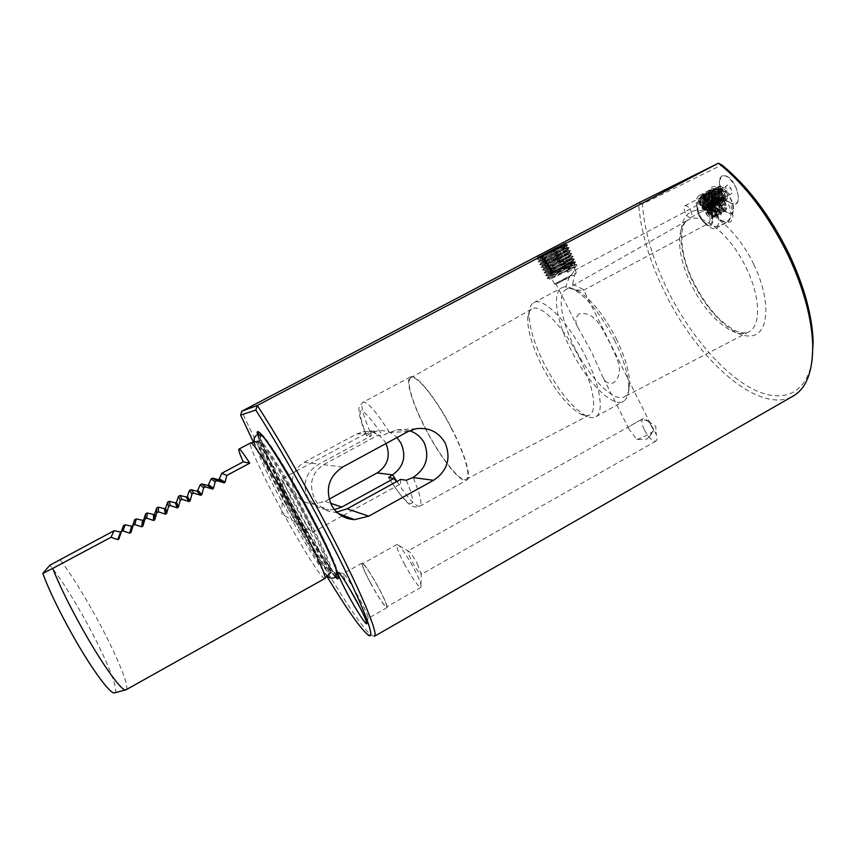 <?xml version="1.0" encoding="UTF-8"?>
<svg xmlns="http://www.w3.org/2000/svg" width="856" height="856" viewBox="0 0 856 856"><rect width="100%" height="100%" fill="white"/><g stroke="black" fill="none" stroke-linecap="round" stroke-linejoin="round"><path stroke-width="0.64" stroke-dasharray="4.28 3.21" d="M712.288 208.393C715.306 214.428 718.869 218.783 722.988 221.447C732.822 224.957 735.293 218.794 730.393 202.979L727.022 200.882L727.621 202.07C731.805 211.839 731.976 218.387 728.103 221.693L721.597 220.848C717.788 218.387 714.493 214.364 711.7 208.778L708.383 195.371L711.208 189.09C713.947 187.721 717.317 188.994 721.33 192.91L720.602 189.262C713.594 184.5 709.624 186.041 708.704 193.884C708.597 198.292 709.795 203.129 712.288 208.393M690.664 210.437C692.194 213.936 692.301 216.279 690.985 217.435C689.176 217.97 687.282 216.407 685.292 212.769C683.762 209.271 683.644 206.938 684.961 205.761C686.758 205.226 688.663 206.778 690.664 210.437M715.263 208.65C719.489 218.441 719.703 224.957 715.937 228.231C710.683 229.772 705.258 225.428 699.662 215.198C695.414 205.472 695.179 198.924 698.978 195.564C704.178 193.98 709.603 198.346 715.263 208.65M708.051 212.117C710.501 217.766 710.64 221.544 708.468 223.437C705.462 224.326 702.327 221.8 699.085 215.873C696.624 210.234 696.474 206.457 698.657 204.531C701.653 203.632 704.777 206.157 708.051 212.117M572.632 284.288L583.289 289.403L583.353 290.366C578.356 290.559 572.471 289.414 565.698 286.931L569.39 276.927L556.133 284.117L574.601 274.84L572.632 284.288M334.439 509.566L328.747 509.855C319.663 509.309 312.558 504.965 307.443 496.833C302.093 483.073 305.913 472.17 318.914 464.113L371.397 435.758L366.582 435.822L370.702 433.222L377.293 430.943C384.933 429.787 391.502 431.991 396.981 437.555M385.96 443.536L385.735 443.098C380.546 434.345 372.981 430.568 363.051 431.756L356.599 434.013L304.137 462.283C292.784 469.891 289.67 479.949 294.806 492.446C299.001 499.604 305.25 503.478 313.531 504.077L325.077 501.391L329.153 499.155M409.617 430.761L396.745 429.83L382.653 435.34L377.442 435.533L323.536 464.68C311.391 473.122 308.492 484.689 314.837 499.401C320.016 507.843 326.65 512.081 334.75 512.134L336.708 512.059M558.882 274.401L573.734 267.147L558.882 274.401M569.39 276.927L571.487 274.904L554.506 283.999L576.184 273L574.601 274.84M636.95 439.61L648.013 434.816L653.224 431.167L653.717 430.119L648.837 421.848C644.793 418.83 639.935 419.429 634.264 423.634C630.487 425.379 628.678 427.101 628.828 428.803L636.95 439.61L647.115 439.064L653.717 430.119M579.159 313.778C575.243 317.523 574.793 322.017 577.811 327.249L591.742 352.394L603.02 377.442C605.16 382.439 608.744 384.216 613.773 382.782C626.014 371.065 615.293 355.593 609.686 342.593C602.827 330.673 595.83 310.675 579.159 313.778M360.012 607.557C364.581 614.95 367.288 618.567 368.123 618.396L368.176 617.658C367.524 614.758 364.667 608.562 359.627 599.082C352.137 585.429 346.851 577.019 343.748 573.862L343.181 573.681C342.764 574.537 344.422 578.72 348.157 586.232M644.461 430.108C648.88 438.026 652.7 441.696 655.921 441.118C657.087 440.262 657.194 438.144 656.263 434.762L654.284 429.84L648.409 421.398C645.948 418.991 644.087 418.124 642.813 418.798C641.133 420.446 641.679 424.212 644.461 430.108M417.364 563.89L421.28 574.376C419.643 574.002 416.551 569.689 411.993 561.429C408.879 555.416 407.563 551.917 408.055 550.911L409.286 551.574C411.49 553.907 414.186 558.016 417.364 563.89M370.263 582.636C378.855 598.237 384.44 606.562 387.008 607.632C387.565 606.059 384.858 599.575 378.876 588.179C370.124 572.343 364.528 563.976 362.077 563.087C361.564 564.789 364.292 571.305 370.263 582.636M370.391 582.722C378.726 597.83 384.13 605.909 386.612 606.936C387.158 605.406 384.526 599.125 378.737 588.083C370.263 572.75 364.838 564.65 362.463 563.783C361.97 565.431 364.613 571.744 370.391 582.722M404.192 563.633C412.485 578.667 418.092 586.553 421.024 587.312L420.959 584.562C419.943 580.85 417.546 575.403 413.78 568.245C407.916 557.417 403.005 549.884 399.046 545.647L396.906 544.47C396.071 546.299 398.5 552.687 404.192 563.633M324.734 578.592C322.07 579.865 299.835 544.042 279.998 507.191C262.311 474.545 248.304 444.457 250.476 442.98M126.174 689.711C130.583 686.983 113.131 647.029 91.849 609.525C79.715 588.104 69.069 571.455 59.92 559.589M121.103 532.09L123.521 525.67M114.693 692.793C120.108 691.209 103.394 651.855 82.379 614.95C69.871 592.941 59.032 576.345 49.883 565.185M335.231 576.955C327.655 569.197 307.036 535.546 288.868 501.744C271.545 469.377 261.101 447.121 257.528 434.976M400.565 479.424L400.522 483.908L396.606 481.607M300.98 506.966C308.92 521.978 312.729 530.474 312.387 532.453L310.974 531.458C307.186 526.761 301.59 517.623 294.197 504.045C288.312 493.035 284.567 485.159 282.962 480.419L282.715 478.418C284.962 479.403 291.051 488.926 300.98 506.966M451.497 428.128C465.183 454.258 471.784 477.52 466.841 480.055C461.331 484.368 440.872 458.591 425.86 429.477C412.603 404.31 405.091 379.957 410.27 377.015C415.214 372.51 435.779 397.494 451.497 428.128M579.651 358.45C593.529 385.66 597.584 411.105 589.581 414.935C587.216 416.241 584.113 415.909 580.282 413.94C567.475 406.151 554.72 390.175 542.009 366.004C532.261 346.423 527.51 330.48 527.724 318.207C528.002 313.703 529.265 310.685 531.512 309.144C539.622 302.425 563.858 326.5 579.651 358.45M451.262 428.139C464.797 453.99 471.281 476.953 466.263 479.253C460.742 483.212 440.744 457.949 426.053 429.466C413.095 404.856 405.712 381.038 410.655 377.945C415.395 373.237 435.725 397.869 451.262 428.139M585.301 355.914C600.099 384.975 604.411 412.196 595.979 416.647C593.358 418.22 589.902 417.91 585.6 415.695C571.744 407.296 558.016 390.154 544.405 364.249C533.962 343.256 528.88 326.125 529.136 312.847C529.447 307.796 530.902 304.458 533.491 302.821C542.447 295.962 568.427 321.738 585.301 355.914M614.426 340.003C624.056 359.82 628.796 376.126 628.646 388.913C628.39 395.172 626.731 399.271 623.682 401.186C613.035 408.473 586.884 382.054 570.963 349.804C556.732 321.984 551.799 293.298 561.493 287.916C564.596 286.086 568.791 286.61 574.066 289.499C587.815 297.984 601.265 314.815 614.426 340.003M616.213 338.612C625.287 357.294 629.749 372.692 629.588 384.804C629.331 390.935 627.673 394.884 624.613 396.66C614.362 403.133 589.805 378.331 574.858 348.028C561.525 321.92 556.892 295.01 565.848 289.606C568.833 287.702 572.91 288.162 578.078 290.976C591.111 299.001 603.812 314.88 616.213 338.612M326.939 576.398C312.568 552.655 297.899 526.922 282.908 499.176L253.494 442.252M374.425 636.297L371.344 635.345C359.081 625.832 319.245 561.279 285.08 497.732C267.5 465.097 253.055 436.26 241.745 411.244M812.044 360.772C806.127 396.2 779.773 404.118 750.081 387.608C720.217 370.883 688.673 332.813 667.68 290.323C652.85 259.957 644.418 231.184 642.385 204.006L721.833 164.973M642.385 204.006L638.544 202.958C640.566 230.885 649.223 260.502 664.513 291.789C696.848 359.231 758.234 414.646 792.335 396.51M706.81 208.864L706.371 209.249C704.52 209.806 702.605 208.265 700.615 204.638C699.106 201.139 699.02 198.795 700.379 197.597L701.257 197.404C698.689 197.533 698.303 200.015 700.101 204.862C702.797 209.292 705.034 210.63 706.81 208.864L706.435 209.217C704.766 209.677 703.022 208.051 701.203 204.316C699.855 200.743 699.941 198.314 701.471 197.019C703.482 196.366 705.579 197.811 707.752 201.353C709.431 204.766 709.678 207.024 708.479 208.126C706.799 208.596 705.055 206.959 703.247 203.236C701.888 199.662 701.984 197.222 703.514 195.928C705.537 195.275 707.634 196.72 709.806 200.261C711.486 203.674 711.721 205.932 710.523 207.034C708.843 207.505 707.088 205.879 705.28 202.155C703.932 198.581 704.028 196.142 705.558 194.847C707.591 194.184 709.688 195.628 711.86 199.181C713.54 202.583 713.776 204.841 712.567 205.954C710.876 206.424 709.132 204.798 707.313 201.074C705.965 197.501 706.061 195.061 707.602 193.766C709.645 193.103 711.743 194.547 713.915 198.089C715.584 201.492 715.819 203.749 714.61 204.862C712.909 205.344 711.154 203.717 709.346 199.994C707.998 196.42 708.105 193.98 709.645 192.686C711.689 192.022 713.797 193.456 715.969 196.998C717.638 200.4 717.863 202.669 716.643 203.781C714.942 204.263 713.187 202.637 711.379 198.924C710.031 195.35 710.138 192.91 711.689 191.605C713.733 190.931 715.841 192.365 718.013 195.906C719.682 199.32 719.907 201.577 718.687 202.701C716.975 203.182 715.22 201.556 713.412 197.843C712.064 194.269 712.171 191.83 713.733 190.524C715.787 189.85 717.895 191.284 720.067 194.826C721.736 198.228 721.95 200.486 720.72 201.609C719.008 202.102 717.242 200.486 715.434 196.762C714.097 193.189 714.204 190.749 715.777 189.444C717.831 188.769 719.939 190.193 722.111 193.734C723.78 197.137 723.994 199.405 722.753 200.529C721.041 201.021 719.275 199.405 717.467 195.692C716.13 192.119 716.237 189.679 717.81 188.363C719.875 187.678 721.983 189.112 724.155 192.654L725.385 195.767C725.931 199.427 724.946 200.657 722.453 199.437L718.901 194.901L717.66 189.486C718.045 186.244 719.661 185.495 722.496 187.239C720.003 186.105 718.366 186.833 717.596 189.411L718.505 187.988C720.399 187.4 722.346 188.93 724.337 192.557L725.385 195.767M717.596 189.411L718.323 195.232C720.131 198.945 721.897 200.561 723.62 200.069C724.85 198.945 724.636 196.677 722.978 193.274C720.806 189.743 718.698 188.309 716.633 188.983C715.07 190.299 714.953 192.739 716.301 196.313C718.109 200.026 719.864 201.642 721.587 201.149C722.817 200.036 722.592 197.768 720.934 194.366C718.762 190.824 716.654 189.39 714.6 190.064C713.037 191.37 712.92 193.809 714.268 197.383C716.076 201.107 717.842 202.722 719.543 202.241C720.773 201.117 720.549 198.859 718.88 195.446C716.707 191.905 714.6 190.471 712.556 191.145C710.994 192.45 710.897 194.89 712.235 198.464C714.043 202.187 715.809 203.803 717.51 203.321C718.73 202.209 718.505 199.94 716.836 196.538C714.664 192.996 712.556 191.562 710.512 192.226C708.961 193.531 708.864 195.971 710.213 199.544C712.021 203.257 713.776 204.884 715.466 204.402C716.686 203.289 716.451 201.032 714.781 197.629C712.609 194.087 710.512 192.643 708.468 193.306C706.928 194.612 706.831 197.051 708.18 200.625C709.988 204.338 711.743 205.964 713.433 205.494C714.642 204.381 714.407 202.123 712.727 198.71C710.555 195.168 708.458 193.734 706.425 194.387C704.884 195.692 704.788 198.121 706.147 201.706C707.955 205.419 709.699 207.045 711.39 206.585C712.588 205.472 712.353 203.214 710.683 199.801C708.5 196.259 706.403 194.815 704.381 195.478C702.84 196.773 702.755 199.202 704.103 202.786C705.922 206.51 707.666 208.136 709.346 207.666C710.544 206.564 710.298 204.306 708.629 200.893C706.446 197.351 704.349 195.906 702.337 196.559C700.807 197.854 700.711 200.283 702.07 203.867C703.878 207.591 705.622 209.217 707.302 208.757C708.49 207.655 708.244 205.397 706.564 201.984C704.916 199.17 703.15 197.64 701.257 197.404M721.33 192.91L721.394 193.328C721.886 196.345 723.769 198.859 727.022 200.882M720.602 189.262L719.329 181.654C722.036 172.356 727.514 174.078 735.764 186.843C740.429 200.165 738.642 205.536 730.393 202.979M566.822 269.95L567.699 272.411L567.86 270.646L566.822 269.95L574.997 264.59L548.322 276.659L573.691 261.743L546.834 273.92L572.386 258.908L545.347 271.192L571.08 256.062L543.86 268.452L569.764 253.226L542.372 265.713L568.459 250.38L540.874 262.974L567.143 247.534L539.387 260.224L565.827 244.688L537.932 257.474M560.316 245.715L565.142 243.96L538.884 259.282L566.651 246.656L540.382 262.022L567.967 249.513L541.869 264.772L569.283 252.37L543.357 267.521L570.599 255.227L544.844 270.261L553.757 265.981C564.725 260.62 570.781 257.988 571.915 258.084L546.331 273.011L555.17 268.731C566.062 263.413 572.086 260.812 573.231 260.93L547.808 275.75L556.593 271.48C567.4 266.195 573.392 263.637 574.547 263.776L549.295 278.489L570.503 268.399L549.82 279.42L567.282 270.881M556.742 247.876L536.83 259.175C538.338 258.715 568.352 243.66 567.849 244.773L567.603 245.051C564.949 247.277 535.364 263.188 538.296 261.925C539.708 261.465 569.561 246.517 569.165 247.619L568.908 247.93C566.223 250.22 536.873 265.97 539.783 264.675L539.794 264.675C541.12 264.204 570.759 249.374 570.481 250.466L570.224 250.797C567.496 253.151 538.456 268.72 541.27 267.414C542.64 266.869 571.979 252.22 571.797 253.312L571.53 253.654C568.78 256.083 540.029 271.459 542.747 270.164C544.17 269.533 573.21 255.056 573.113 256.158L572.846 256.522C570.085 258.994 541.613 274.198 544.223 272.904L546.331 273L546.834 273.92L545.754 275.632C547.187 274.894 575.649 260.748 575.746 261.84L575.457 262.246C572.653 264.825 544.801 279.666 547.177 278.393L547.241 278.361C548.696 277.569 576.858 263.594 577.051 264.686L567.86 270.646M539.783 264.675L541.869 264.772L542.372 265.713L541.281 267.414L543.357 267.521L543.86 268.452L542.779 270.154L544.844 270.261L545.347 271.192M536.83 259.175L538.905 259.272L539.398 260.224L538.296 261.925L540.393 262.022L540.885 262.963L539.794 264.675M371.397 435.758C370.637 432.869 370.595 431.167 371.279 430.643C372.274 430.054 374.318 431.692 377.442 435.533M571.487 274.904L574.397 270.475L575.928 271.523L576.184 273M570.503 268.399L558.497 274.562L574.858 266.569L566.993 270.999M722.496 187.239L725.321 200.325L715.755 194.622L718.13 189.208L721.351 202.305L711.839 197.18L713.754 191.198L717.36 204.274L707.923 199.748L709.367 193.21L713.348 206.221L704.007 202.305L704.98 195.243L709.314 208.158L700.101 204.862M558.497 274.562C568.598 269.651 574.194 267.286 575.307 267.468L567.699 272.411M544.223 272.904L544.266 272.893C545.689 272.208 574.44 257.902 574.43 259.004L574.151 259.379C571.38 261.904 543.218 276.927 545.7 275.653L545.754 275.632M701.888 202.316L703.482 203.065C708.811 207.323 711.743 212.973 712.278 220.013C712.01 223.555 710.512 224.946 707.784 224.197C699.309 221.843 693.103 199.17 701.888 202.316M709.324 217.585L710.373 218.226C712.074 218.858 713.005 218.077 713.144 215.905C712.738 211.272 710.64 207.484 706.842 204.531L705.654 203.963C703.247 203.407 702.016 204.755 701.984 208.008L702.241 209.667C702.22 206.275 703.397 204.498 705.772 204.338L705.109 204.552C703.054 208.34 704.467 212.684 709.324 217.585C704.788 212.491 703.696 207.976 706.082 204.028L707.912 203.835C712.524 204.659 717.253 215.605 714.321 216.857L712.802 216.857C708.896 215.584 704.948 204.381 708.575 202.712L710.405 202.508C715.038 203.321 719.757 214.268 716.814 215.53L715.284 215.53C711.368 214.268 707.42 203.065 711.068 201.385L712.909 201.181C717.542 201.984 722.25 212.93 719.297 214.203L717.767 214.203C713.84 212.951 709.902 201.749 713.562 200.058L715.402 199.855C720.057 200.657 724.754 211.603 721.779 212.876L720.249 212.876C716.301 211.635 712.374 200.432 716.044 198.742L717.895 198.528C722.56 199.32 727.247 210.266 724.262 211.55L722.721 211.56C718.773 210.319 714.846 199.116 718.526 197.415L720.228 197.287C724.711 200.09 726.787 204.188 726.487 209.57L724.09 211.1L723.106 210.63C719.693 207.869 717.842 204.06 717.563 199.191C717.767 196.516 718.901 195.329 720.945 195.639L725.738 199.427L720.485 196.698L718.74 197.308M728.574 213.069C737.658 216.493 731.73 193.263 722.892 191.166C720.099 190.546 718.569 192.033 718.312 195.628C718.783 202.594 721.662 208.158 726.958 212.309L728.574 213.069M697.501 210.918L696.848 205.322C697.201 195.767 709.485 203.846 712.331 215.723C713.851 223.651 712.042 226.658 706.928 224.721C702.669 221.993 699.523 217.392 697.501 210.918M718.569 199.994C717.125 191.819 719.222 189.048 724.85 191.68C728.659 194.505 731.399 198.731 733.046 204.381L733.613 208.607C733.881 219.157 721.298 211.785 718.569 199.994M705.772 204.338L706.853 204.402C711.464 205.215 716.194 216.172 713.273 217.424L711.753 217.413C707.848 216.14 703.9 204.937 707.527 203.268L709.357 203.075C713.979 203.889 718.698 214.835 715.755 216.097L714.236 216.087C710.32 214.824 706.371 203.621 710.02 201.941L711.85 201.738C716.483 202.551 721.201 213.497 718.248 214.77L716.718 214.76C712.791 213.508 708.854 202.305 712.502 200.614L714.343 200.422C718.997 201.214 723.695 212.16 720.731 213.433L719.201 213.444C715.263 212.192 711.325 200.989 714.995 199.298L716.836 199.095C721.501 199.887 726.188 210.833 723.213 212.106L721.672 212.117C717.724 210.876 713.797 199.673 717.478 197.971L719.329 197.768C724.101 200.4 726.487 204.338 726.487 209.57M724.326 200.293L723.202 199.769C719.853 197.105 718.034 193.552 717.735 189.123L718.965 186.341L720.656 186.212C725.107 187.143 729.537 198.635 726.07 200.176L724.326 200.293M732.447 203.91L730.2 202.851C723.523 197.565 719.896 190.503 719.329 181.654C719.65 176.978 721.608 174.999 725.203 175.726C736.599 178.219 744.142 208.211 732.447 203.91M716.814 188.245L715.017 188.438C711.315 190.139 715.456 201.642 719.618 202.797L721.223 202.754C724.422 201.353 719.693 190.011 715.038 189.187L713.219 189.379C709.549 191.07 713.679 202.572 717.842 203.749L719.447 203.707C722.614 202.316 717.917 190.952 713.241 190.139L711.443 190.321C707.762 192.022 711.925 203.514 716.055 204.691L717.66 204.648C720.827 203.279 716.108 191.915 711.454 191.081L709.645 191.273C705.997 192.953 710.138 204.456 714.289 205.643L715.873 205.601C719.04 204.22 714.3 192.868 709.656 192.033L707.869 192.215C704.21 193.895 708.383 205.397 712.492 206.596L714.097 206.553C717.232 205.194 712.513 193.82 707.869 192.985L706.082 193.167C702.434 194.836 706.607 206.35 710.726 207.537L712.299 207.505C715.445 206.136 710.694 194.783 706.072 193.927L704.285 194.119C700.657 195.778 704.82 207.28 708.939 208.489L710.523 208.457C713.637 207.099 708.907 195.735 704.274 194.89L702.498 195.061C698.86 196.73 703.065 208.233 707.152 209.442L708.736 209.41C710.405 207.591 709.817 204.306 706.981 199.555L702.305 196.72L700.775 197.212L701.77 197.073L703.728 206.36L709.785 202.968L703.45 196.27L709.763 206.745L711.325 197.169L706.692 197.683L715.209 204.584L712.064 192.686L711.582 199.919L719.19 199.994L713.134 190.663L717.499 201.246L721.426 194.173L714.792 190.663C715.338 196.003 717.478 199.769 721.201 201.952L722.903 201.866C726.263 200.379 721.48 189.069 716.814 188.245M699.598 199.962C699.855 203.589 701.342 206.489 704.081 208.671L704.873 209.046C709.41 210.769 706.243 198.892 701.845 197.79L699.598 199.962L701.364 195.66L703.15 195.478C707.752 196.345 712.513 207.698 709.389 209.057L707.816 209.089C703.718 207.88 699.523 196.377 703.161 194.708L704.937 194.537C709.581 195.382 714.3 206.745 711.176 208.104L709.592 208.136C705.483 206.938 701.31 195.436 704.948 193.766L706.735 193.584C711.357 194.43 716.119 205.782 712.962 207.152L711.379 207.184C707.249 205.996 703.097 194.483 706.735 192.814L708.533 192.632C713.176 193.477 717.895 204.83 714.76 206.2L713.155 206.243C709.046 205.055 704.863 193.552 708.533 191.862L710.32 191.68C714.974 192.514 719.693 203.878 716.536 205.247L714.942 205.29C710.79 204.113 706.66 192.6 710.309 190.92L712.117 190.728C716.761 191.562 721.501 202.915 718.323 204.306L716.718 204.338C712.577 203.172 708.415 191.669 712.106 189.979L713.904 189.786C718.58 190.61 723.277 201.973 720.099 203.354L718.494 203.396C714.353 202.23 710.202 190.728 713.883 189.037L715.691 188.834C720.388 189.647 725.011 201.053 721.993 202.348L720.463 202.348C716.889 200.079 715.006 196.185 714.792 190.663M699.93 198.421L701.096 195.799L702.744 195.692L706.97 199.555M700.037 200.058C700.85 204.135 702.583 207.173 705.226 209.164L706.114 209.592C711.015 211.528 707.334 198.175 702.123 197.148L701.77 197.073M730.093 194.772L726.808 191.573L725.556 186.704L727.589 185.014L730.896 188.224L732.148 193.114L722.496 198.817L719.222 195.596L717.949 190.738L719.95 189.058L723.245 192.279L724.518 197.169L722.496 198.817M724.518 197.169L732.148 193.114M723.245 192.279L730.896 188.224M719.95 189.058L727.589 185.014M717.949 190.738L725.556 186.704M719.222 195.596L726.808 191.573M549.573 251.899L544.181 254.895M538.798 257.924L536.98 259.004M543.335 255.366L539.376 257.592M541.527 257.003L545.882 254.895M536.851 259.111L537.418 258.94M537.825 258.758L540.585 257.463M555.608 270.774L556.496 270.346M562.018 267.682L562.874 267.275M568.191 264.793L568.855 264.493M536.808 259.186L537.868 257.528L546.866 254.414L537.322 259.154L562.488 244.602M546.866 254.414L567.517 245.105C564.874 247.32 535.492 263.134 538.381 261.893C539.783 261.444 569.454 246.582 569.09 247.673L568.833 247.973C566.137 250.273 536.969 265.938 539.879 264.632C541.195 264.172 570.674 249.428 570.406 250.519L570.139 250.84C567.421 253.194 538.542 268.677 541.356 267.382C542.736 266.837 571.915 252.263 571.722 253.365L571.455 253.708C568.726 256.115 540.125 271.416 542.832 270.132L542.854 270.122C544.245 269.512 573.135 255.109 573.038 256.212L572.76 256.565C570.021 259.026 541.73 274.145 544.309 272.871L544.341 272.861C545.743 272.197 574.333 257.966 574.355 259.047L574.076 259.432C571.294 261.957 543.314 276.884 545.786 275.621L574.965 261.861L566.083 267.329L573.606 261.797L546.931 273.877L572.268 259.09L545.443 271.149L570.995 256.115L543.956 268.41L569.679 253.269L542.458 265.67L568.373 250.423L540.981 262.931L567.057 247.577L539.494 260.181L565.741 244.73L537.696 257.891M560.027 245.865L565.067 244.014L538.98 259.24L566.565 246.71L540.468 261.99L567.881 249.567L541.966 264.739L569.197 252.424L543.453 267.479L570.513 255.281L544.94 270.229L553.586 266.077C564.564 260.706 570.652 258.063 571.829 258.137L546.417 272.968L555.009 268.827C565.912 263.498 571.958 260.887 573.145 260.984L547.915 275.707L568.951 265.713L548.418 276.638L566.148 267.917L566.083 267.329M565.613 267.029L566.062 267.96M545.839 275.589L546.931 273.877L546.428 272.968M544.341 272.861L545.443 271.149L544.94 270.229L542.832 270.132M542.854 270.122L543.956 268.41L543.453 267.479L541.356 267.382L542.458 265.67M542.469 265.67L541.966 264.739L539.879 264.632L540.971 262.931L540.468 261.99L538.392 261.893L539.473 260.192L538.98 259.24M568.951 265.713L555.394 270.881M571.787 264.322L574.397 263.306L566.148 267.917M552.259 260.427L565.313 253.879L552.259 260.427L548.161 252.263M561.771 255.516L557.652 247.288M565.313 253.879L561.097 245.447M559.203 257.207L554.966 248.732M549.563 262.182L545.326 253.729M546.149 263.755L541.944 255.388M356.599 434.013L370.477 433.35M389.159 432.451L408.066 431.542M259.7 435.137C260.128 441.653 273.62 470.661 290.173 501.306C308.877 536.113 330.159 570.46 336.226 575.029M338.034 575.114C339.393 571.915 326.564 543.143 308.117 508.924C287.028 469.527 264.376 433.981 260.609 433.671M258.854 432.055L261.305 433.917C268.185 440.744 288.9 474.203 307.764 509.384C324.531 540.896 334.61 562.306 338.002 573.627L338.441 577.447M335.691 576.334C328.447 569.315 307.689 535.524 289.414 501.52C273.385 471.838 260.031 443.494 258.287 434.901M287.648 503.232C307.304 539.836 329.549 575.072 331.764 572.354C334.15 571.369 321.974 543.902 303.955 510.508C283.004 471.399 260.984 437.181 259.389 440.53C257.046 442.081 270.453 471.431 287.648 503.232M262.942 436.41C268.752 441.236 289.189 473.957 307.871 508.817C325.173 541.42 334.889 562.381 336.997 571.69M336.419 573.884C332.545 573.83 310.075 538.114 290.377 501.391C272.668 468.639 258.79 438.176 260.812 435.618M286.032 504.098C306.33 541.912 329.207 578.025 330.288 573.145C331.668 570.61 319.523 543.667 302.168 511.503C281.881 473.678 260.406 439.909 257.87 441.236C254.478 441 268.185 471.142 286.032 504.098M303.045 511.011C321.064 544.405 333.273 571.862 330.908 572.835C328.725 575.532 306.502 540.286 286.835 503.67C269.64 471.87 256.201 442.531 258.523 440.99C260.096 437.662 282.084 471.891 303.045 511.011M691.167 284.374C677.545 257.1 675.298 227.643 687.668 220.26C700.518 210.694 730.222 233.849 746.282 268.003C760.567 297 761.123 325.847 748.925 331.828C734.619 340.442 706.275 316.11 691.167 284.374M753.847 264.558C736.866 229.034 706.682 204.391 691.605 211.646C676.24 218.366 677.899 251.493 693.285 282.662C708.479 313.917 735.047 338.794 751.953 335.798C769.105 333.348 771.074 300.007 753.847 264.558M396.852 481.468C408.462 499.027 416.166 507.255 419.943 506.142C422.425 503.81 420.157 494.244 413.127 477.434M366.678 435.929C354.17 402.609 359.499 402.416 382.653 435.34M389.405 432.312C375.795 410.987 366.978 400.972 362.933 402.288C360.44 405.198 363.03 415.513 370.702 433.222M406.3 480.248C420.542 513.76 408.226 509.545 388.731 477.702M323.536 464.68L342.646 467.055M325.077 501.391L330.609 503.264M304.137 462.283L318.914 464.113M121.745 531.49L118.963 538.927M701.984 208.008L713.637 212.994L705.483 211.507L713.829 206.927L710.394 214.749L713.005 201.984L715.851 216.236L712.203 199.427L720.763 215.027L712.449 199.705L724.23 211.111L714.439 202.316L725.824 205.408L718.238 205.9L725.738 199.427M702.241 209.667L713.069 211.207L706.35 213.283L712.759 205.344L711.582 216.022L711.775 201.149L716.953 216.568L711.261 199.662L721.415 214.289L712.128 200.914L724.197 209.527L714.824 204.081L725.096 203.514L719.222 207.676L724.561 197.918M721.597 220.848L722.988 221.447M708.383 195.371L708.704 193.884M715.937 228.231L728.103 221.693M583.353 290.366L708.468 223.437M363.051 431.756L377.293 430.943M396.745 429.83L416.166 428.706M554.506 283.999L551.713 278.446M556.1 284.171L554.463 284.064M628.828 428.803L603.02 377.442M577.811 327.249L556.133 284.117M653.749 430.322L583.289 289.403M649.565 436.517L653.224 431.167M368.176 617.658L366.71 622.847M648.409 421.398L655.76 426.341L656.263 434.762M655.921 441.118L421.28 574.376M387.008 607.632L368.123 618.396M421.024 587.312L386.612 606.936M421.259 572.814L420.959 584.562M260.427 433.489L261.305 433.917C269.651 441.632 289.339 474.203 308.149 509.01C324.692 539.783 334.643 561.333 338.002 573.627L337.895 574.59M257.87 441.236L260.385 440.07C260.042 437.823 261.412 440.722 264.483 448.79C269.908 461.748 278.542 479.307 290.387 501.445C304.672 527.724 316.859 548.268 326.949 563.055C331.957 569.55 333.904 572.525 332.791 571.958L330.288 573.145M565.848 289.606L687.668 220.26C678.829 224.347 679.311 254.489 693.82 282.651C699.545 293.94 706.168 304.041 713.711 312.954C722.132 323.194 735.646 331.358 736.802 331.261C742.152 333.305 746.197 333.487 748.925 331.828L624.613 396.66M312.387 532.453L342.068 516.104M343.352 515.398L400.522 483.908M282.962 480.419L281.795 514.039L310.974 531.458M388.688 477.691C399.955 495.378 405.969 501.627 408.665 503.703C412.581 507.094 416.337 507.908 419.943 506.142L466.841 480.055M466.263 479.253L589.581 414.935M580.282 413.94L585.6 415.695M595.979 416.647L623.682 401.186M629.588 384.804L628.646 388.913M367.245 634.21L371.344 635.345M690.985 217.435L706.371 209.249M706.435 209.217L707.302 208.757M708.479 208.126L709.346 207.666M710.523 207.034L711.39 206.585M712.567 205.954L713.433 205.494M714.61 204.862L715.466 204.402M716.643 203.781L717.51 203.321M718.687 202.701L719.543 202.241M720.72 201.609L721.587 201.149M722.753 200.529L723.62 200.069M701.471 197.019L702.337 196.559M703.514 195.928L704.381 195.478M705.558 194.847L706.425 194.387M707.602 193.766L708.468 193.306M709.645 192.686L710.512 192.226M711.689 191.605L712.556 191.145M713.733 190.524L714.6 190.064M715.777 189.444L716.633 188.983M717.81 188.363L718.505 187.988M722.453 199.437L730.04 202.786M549.82 279.42L549.306 278.489L547.177 278.393M547.241 278.361L548.332 276.649L547.819 275.75M574.975 264.729L574.547 263.776M573.67 261.882L573.231 260.93M572.354 259.036L571.915 258.084M571.038 256.19L570.599 255.227M569.732 253.344L569.283 252.37M568.416 250.487L567.967 249.513M567.1 247.641L566.651 246.656M565.784 244.784L565.324 243.799M684.961 205.761L700.379 197.597M410.27 377.015L362.933 402.288C359.713 405.498 358.407 408.119 359.017 410.163L359.616 415.609C360.932 421.312 363.254 428.043 366.582 435.822M578.078 290.976L574.066 289.499M533.491 302.821L561.493 287.916M527.724 318.207L529.136 312.847M410.655 377.945L531.512 309.144M282.715 478.418L371.279 430.643M409.286 551.574L399.046 545.647M396.906 544.47L362.463 563.783M362.077 563.087L343.181 573.681M642.813 418.798L408.055 550.911M343.748 573.862L338.601 572.407M575.928 271.523L573.734 267.147M334.75 512.134L338.281 513.472M313.531 504.077L328.747 509.855M574.397 270.475L698.657 204.531M698.978 195.564L711.208 189.09M574.858 266.569L575.307 267.468M575.061 267.735L576.773 265.103M567.603 245.051L566.458 246.838M568.908 247.93L567.763 249.706M570.224 250.797L569.069 252.574M571.53 253.654L570.385 255.441M572.846 256.522L571.69 258.309M574.151 259.379L572.996 261.166M545.7 275.653L547.808 275.75M575.457 262.246L574.301 264.033M565.73 243.051L565.142 243.96M574.997 264.59L577.051 264.686M573.691 261.743L575.746 261.84M572.386 258.908L574.43 259.004M545.358 271.181L544.266 272.893M571.08 256.062L573.113 256.158M569.764 253.226L571.797 253.312M568.459 250.38L570.481 250.466M567.143 247.534L569.165 247.619M565.827 244.688L567.849 244.773M254.393 442.038C258.822 456.355 268.624 477.359 283.807 505.072C300.873 536.445 318.935 567.047 327.548 575.799M300.06 512.765C310.033 531.383 317.726 546.695 323.129 558.722C328.469 570.567 327.773 570.973 329.121 571.305L331.754 570.128C332.909 570.802 331.079 567.977 326.243 561.654C316.431 547.262 304.533 527.221 290.569 501.53L269.929 460.667C263.402 446.661 261.658 439.62 261.401 441.974L258.737 443.087C257.752 442.713 259.036 444.842 262.589 449.454C267.8 456.558 285.84 486.048 300.06 512.765M256.276 435.447C262.567 432.43 269.522 445.248 278.542 458.484C287.605 472.833 297.31 489.611 307.668 508.806L328.351 550.012L335.092 566.608M706.842 204.531L703.482 203.065M713.144 215.905L712.278 220.013M724.85 191.68C718.954 188.545 712.93 188.523 706.788 191.605C701.364 194.708 698.057 199.288 696.848 205.322M713.273 217.424L714.321 216.857M715.755 216.097L716.814 215.53M718.248 214.77L719.297 214.203M720.731 213.433L721.779 212.876M723.213 212.106L724.262 211.55M707.527 203.268L708.575 202.712M710.02 201.941L711.068 201.385M712.502 200.614L713.562 200.058M714.995 199.298L716.044 198.742M717.478 197.971L718.526 197.415M705.109 204.552L706.082 204.028M706.928 224.721C717.959 230.211 732.993 221.244 733.613 208.607M723.106 210.63L726.958 212.309M717.563 199.191L718.312 195.628M701.995 208.243L714.311 215.83L707.966 216.129L710.202 203L712.652 217.103L709.977 200.689L718.291 216.386L709.453 203.075L721.747 213.272L712.085 204.563L724.037 208.746L714.375 201.096L726.776 208.907L717.05 202.037L724.679 198.036M723.202 199.769L730.2 202.851M715.017 188.438L718.965 186.341M702.498 195.061L703.161 194.708M704.285 194.119L704.948 193.766M706.082 193.167L706.735 192.814M707.869 192.215L708.533 191.862M709.645 191.273L710.309 190.92M711.443 190.321L712.106 189.979M713.219 189.379L713.883 189.037M708.736 209.41L709.389 209.057M710.523 208.457L711.176 208.104M712.299 207.505L712.962 207.152M714.097 206.553L714.76 206.2M715.873 205.601L716.536 205.247M717.66 204.648L718.323 204.306M719.447 203.707L720.099 203.354M721.223 202.754L721.993 202.348M704.081 208.671L705.226 209.164M722.903 201.866L726.07 200.176M565.698 244.837L565.249 243.853M573.584 261.936L573.145 260.984M572.268 259.09L571.829 258.137M570.963 256.244L570.513 255.281M569.647 253.397L569.197 252.424M568.331 250.541L567.881 249.567M567.014 247.694L566.565 246.71M548.418 276.638L547.915 275.707M567.517 245.105L566.372 246.892M568.833 247.973L567.678 249.759M570.139 250.84L568.994 252.627M571.455 253.708L570.299 255.495M572.76 256.565L571.615 258.362M544.309 272.871L546.417 272.968M574.076 259.432L572.91 261.23M545.786 275.621L547.904 275.718M537.322 259.154L539.002 259.24M573.606 261.797L574.965 261.861M572.3 258.961L574.355 259.047M570.995 256.115L573.038 256.212M569.679 253.269L571.722 253.365M568.373 250.423L570.406 250.519M567.057 247.577L569.09 247.673M565.741 244.73L567.774 244.827M537.729 257.924L537.354 259.143M574.397 263.306L574.825 262.075"/><path stroke-width="1.28" d="M396.981 437.555L400.908 443.055C406.568 456.109 403.807 466.68 392.615 474.77L388.603 477.562L393.921 478.461L341.854 507.062L334.439 509.566M408.066 431.542L416.166 428.706C428.91 427.198 438.572 431.938 445.163 442.927C451.262 458.431 447.399 470.886 433.596 480.291L368.776 516.157L354.545 519.645C344.422 519.004 336.75 514.189 331.55 505.211C324.938 489.386 328.64 476.664 342.646 467.055L408.066 431.542M336.708 512.059L347.097 508.839L400.565 479.424L406.3 480.248L413.127 477.434C426.021 468.735 429.744 457.254 424.298 442.991C421.002 437.02 416.112 432.943 409.617 430.761M356.824 601.479C362.655 612.436 365.951 619.551 366.71 622.847C367.812 627.962 357.038 611.655 347.878 594.513C339.821 579.255 336.718 571.883 338.601 572.407C342.111 576.024 348.178 585.718 356.824 601.479M348.157 586.232L360.012 607.557M121.188 531.833L123.521 525.67L125.169 524.792L131.653 526.226L132.776 525.595L134.595 519.763L136.243 518.886L142.706 520.362L143.776 519.72L145.627 513.878L147.275 513.001L153.716 514.52L154.733 513.878L156.627 508.015L158.264 507.148L164.673 508.689L165.647 508.047L167.583 502.172L169.21 501.306L175.598 502.879L176.529 502.237L178.497 496.352L180.124 495.485L186.469 497.09L187.368 496.448L189.379 490.552L191.006 489.685L197.308 491.312L200.229 484.764L201.845 483.908L208.104 485.566L211.036 479.007L212.641 478.151L218.858 479.831L221.8 473.261L243.222 461.844C239.787 454.14 238.353 449.903 238.899 449.122C239.701 448.48 243.329 453.156 249.749 463.171L226.776 475.444L225.107 482.153L224.251 482.848L216.943 480.698L215.22 481.618L213.486 488.369L212.598 489.076L205.354 486.882L203.621 487.813L201.823 494.608L200.903 495.314L193.713 493.099L191.969 494.03L190.128 500.867L189.165 501.573L182.039 499.337L180.284 500.268L178.38 507.148L177.374 507.865L170.312 505.596L168.557 506.538L166.588 513.461L165.54 514.167L158.542 511.888L156.776 512.819L154.743 519.785L153.641 520.501L146.729 518.19L144.964 519.132L142.866 526.151L141.7 526.847L134.874 524.525L133.097 525.477L130.936 532.528L129.716 533.213L122.964 530.88L121.188 531.833L118.963 538.927L117.689 539.612L111.023 537.258L52.73 568.395C59.471 585.483 69.785 606.412 83.674 631.15C103.512 666.353 122.44 692.183 125.928 689.85L126.174 689.711M239.017 449.058L250.701 442.894C253.076 441.578 274.947 476.321 295.823 515.194C313.681 548.247 326.296 575.799 325.023 578.26L324.734 578.592M52.73 568.395L42.8 573.413L49.883 565.185L114.062 530.709L121.103 532.09M42.8 573.413C48.92 590.084 59.085 611.098 73.316 636.457C92.491 670.398 111.055 695.222 114.693 692.793L125.672 689.915M257.528 434.976C256.597 431.06 257.57 430.557 260.427 433.489C267.35 440.359 288.269 474.16 307.336 509.716C324.274 541.559 334.461 563.184 337.895 574.59C339.126 579.277 338.238 580.058 335.231 576.955M396.606 481.607L393.921 478.461M792.335 396.51L794.111 395.493C806.812 387.543 813.018 370.53 812.697 344.454C811.702 317.779 803.484 287.958 788.044 254.981C768.399 215.231 745.202 184.629 718.452 163.207L257.314 405.444L255.805 410.056C273.792 438.112 293.811 472.555 315.843 513.386C357.969 591.592 379.946 645.916 367.245 634.21C359.648 627.384 346.209 608.113 326.939 576.398M812.044 360.772L813.147 341.512C812.183 315.382 804.159 286.225 789.082 254.029C770.143 215.648 747.727 185.966 721.833 164.973L718.452 163.207L638.544 202.958L241.745 411.244L257.314 405.444C275.846 434.12 296.529 469.602 319.341 511.899C356.417 580.828 379.508 634.563 374.425 636.297L794.111 395.493M329.153 499.155L377.175 472.897C387.875 465.546 390.807 455.756 385.96 443.536M537.878 257.506L565.73 243.051L537.878 257.549M178.497 496.352L180.284 500.268M180.124 495.485L182.039 499.337M189.379 490.552L191.969 494.03M191.006 489.685L193.713 493.099M200.229 484.764L203.621 487.813M201.845 483.908L205.354 486.882M211.036 479.007L215.22 481.618M212.641 478.151L216.943 480.698M243.222 461.844L249.749 463.171M221.8 473.261L226.776 475.444M156.627 508.015L156.776 512.819M158.542 511.888L158.264 507.148M146.729 518.19L147.275 513.001M145.627 513.878L144.964 519.132M134.874 524.525L136.243 518.886M134.595 519.763L133.097 525.477M122.964 530.88L125.169 524.792M169.21 501.306L170.312 505.596M167.583 502.172L168.557 506.538M255.805 410.056L240.632 415.107L241.745 411.244M253.494 442.252L240.632 415.107M111.023 537.258L114.062 530.709M557.588 247.159L541.944 255.388L557.652 247.288M336.226 575.029L338.034 575.114M338.441 577.447L335.691 576.334M336.997 571.69L336.419 573.884M392.615 474.77L396.852 481.468M258.287 434.901L258.854 432.055M260.812 435.618L262.942 436.41M260.609 433.671L259.7 435.137M412.881 477.573L433.596 480.291M347.097 508.839L368.776 516.157M330.609 503.264L341.854 507.062M377.175 472.897L392.39 474.887M164.491 508.657L165.326 514.124M165.647 508.047L166.588 513.461M120.568 532.111L117.689 539.612M131.61 526.215L129.673 533.202M132.776 525.595L130.936 532.528M142.61 520.341L141.604 526.825M143.776 519.72L142.866 526.151M153.566 514.488L153.492 520.459M154.733 513.878L154.743 519.785M218.537 479.799L223.876 482.805M219.671 479.189L225.107 482.153M207.794 485.534L212.256 489.022M208.939 484.924L213.486 488.369M197.03 491.28L200.593 495.271M198.175 490.67L201.823 494.608M186.223 497.058L188.876 501.53M187.368 496.448L190.128 500.867M176.529 502.237L178.38 507.148M175.373 502.846L177.128 507.822M125.939 689.84L324.873 578.517M257.87 441.236L250.701 442.894M342.068 516.104L343.352 515.398M813.147 341.512L812.697 344.454M330.288 573.145L325.023 578.26M338.281 513.472L354.545 519.645M164.673 508.689L165.54 514.167M131.653 526.226L129.716 533.213M142.706 520.362L141.7 526.847M153.716 514.52L153.641 520.501M218.858 479.831L224.251 482.848M208.104 485.566L212.598 489.076M197.308 491.312L200.903 495.314M186.469 497.09L189.165 501.573M175.598 502.879L177.374 507.865M327.548 575.799C329.549 578.089 331.828 578.72 334.364 577.693C336.9 575.328 337.146 571.626 335.092 566.608M256.276 435.447C254.307 437.063 253.676 439.256 254.393 442.038"/></g></svg>
